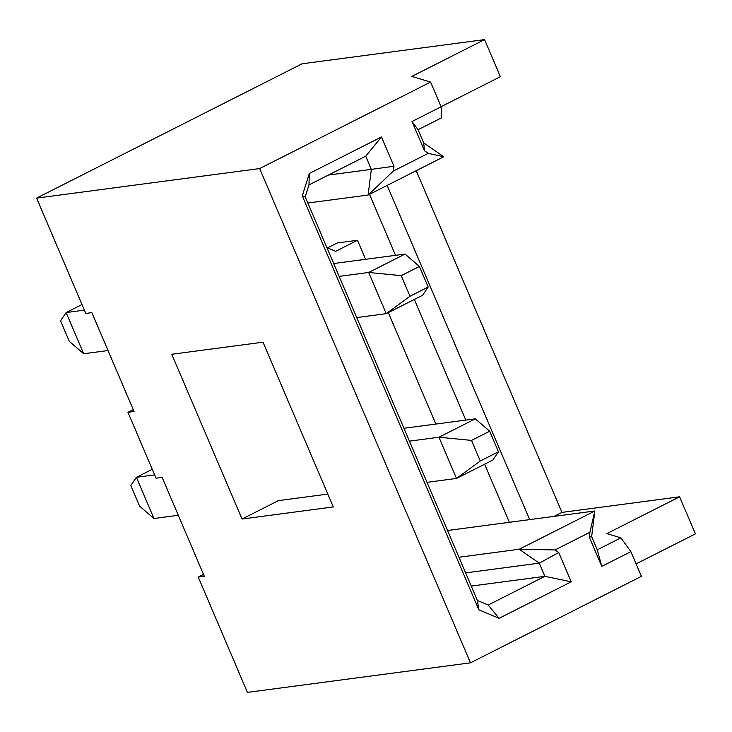 <?xml version="1.0" encoding="UTF-8"?>
<svg xmlns="http://www.w3.org/2000/svg" width="732" height="732" viewBox="0 0 732 732"><rect width="100%" height="100%" fill="white"/><g stroke="black" fill="none" stroke-linecap="round" stroke-linejoin="round"><path stroke-width="1.1" d="M127.954 412.299L156.062 478.206L162.147 477.401L204.31 576.249L198.235 577.054L247.425 692.39L470.484 662.826L259.668 168.561L36.6 198.116L85.79 313.452L91.875 312.646L134.038 411.494L127.954 412.299L133.242 409.627M242.045 519.034L171.764 354.279L263.017 342.183L333.298 506.937L242.045 519.034L278.407 500.633L327.808 494.082M529.684 519.619L387.127 185.416M636.09 563.887L695.4 533.884L679.589 496.808L561.975 512.4L416.224 170.693M561.975 512.4L554.087 516.38M326.884 247.608L335.659 251.323L357.472 240.279L365.588 259.302M388.326 312.61L435.86 424.057M509.399 522.309L484.621 464.198M465.808 420.086L414.339 299.443M395.527 255.331L369.514 194.328M679.589 496.808L606.855 533.61L620.91 537.864L597.275 549.823L601.777 566.358L589.287 537.078L589.882 532.31L555.012 549.952L558.736 552.532L571.225 581.812L499.068 618.32L478.801 609.756L302.261 195.874L309.325 173.484L381.482 136.966L393.972 166.246L393.377 171.014L428.247 153.372L424.523 150.792L412.034 121.512L441.122 106.79L441.707 117.733L418.073 129.692L412.034 121.512M465.634 572.9L539.283 563.137L544.91 576.322L488.18 605.025L499.068 618.32M571.225 581.812L544.91 576.322L471.252 586.076M620.91 537.864L630.865 551.635L601.777 566.358M630.865 551.635L641.406 576.349L470.484 662.826M441.085 106.689L500.386 76.686L484.575 39.61L411.842 76.412L430.581 82.076L441.122 106.79M36.6 198.116L302.069 63.794L484.575 39.61M198.235 577.054L203.514 574.382M409.435 441.14L438.944 437.233L471.49 440.399L489.671 431.203L498.455 451.79L492.883 460.016L456.512 478.417L427.003 482.333M152.265 469.285L136.39 477.319L153.958 518.512L178.306 515.282M498.455 451.79L480.274 460.995L456.512 478.417L438.944 437.233L475.315 418.832L403.945 428.284M471.49 440.399L480.274 460.995M153.958 518.512L139.592 506.132L130.808 485.545L136.39 477.319L154.653 474.903M489.671 431.203L475.315 418.832M259.668 168.561L430.581 82.076M309.325 173.484L308.977 184.894L365.707 156.19L381.482 136.966M308.977 184.894L305.217 196.816L302.261 195.874M488.18 605.025L477.392 600.469L305.217 196.816M477.392 600.469L478.801 609.756M458.955 557.244L519.217 549.256L539.283 563.137L558.736 552.532M447.545 530.499L594.851 510.982L519.217 549.256L555.012 549.952M597.275 549.823L591.648 536.638L594.851 510.982L589.882 532.31M591.648 536.638L589.287 537.078M327.497 247.873L337.196 242.969L357.472 240.279M307.861 203.011L368.123 195.032L443.766 156.758L423.691 142.877L424.523 150.792M443.766 156.758L428.247 153.372M423.691 142.877L418.073 129.692M328.421 175.058L371.325 169.367L368.123 195.032L393.377 171.014M365.707 156.19L371.325 169.367L393.972 166.246M339.154 276.385L368.672 272.469L401.218 275.644L419.399 266.448L428.183 287.036L422.611 295.261L386.24 313.662L356.722 317.569M81.993 304.53L66.118 312.564L83.686 353.748L108.034 350.527M428.183 287.036L410.002 296.24L386.24 313.662L368.672 272.469L405.034 254.068L333.673 263.529M401.218 275.644L410.002 296.24M83.686 353.748L69.32 341.377L60.536 320.79L66.118 312.564L84.381 310.139M419.399 266.448L405.034 254.068"/></g></svg>
